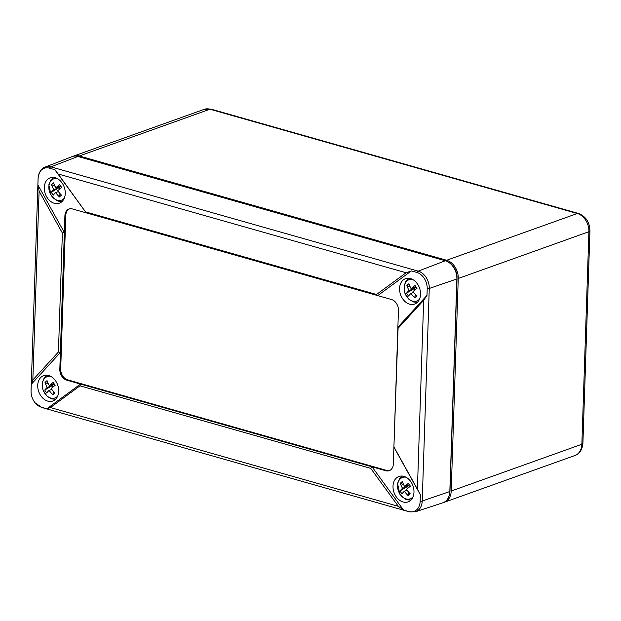 <?xml version="1.0" encoding="UTF-8"?>
<svg xmlns="http://www.w3.org/2000/svg" width="621" height="621" viewBox="0 0 621 621"><rect width="100%" height="100%" fill="white"/><g stroke="black" fill="none" stroke-linecap="round" stroke-linejoin="round"><path stroke-width="0.93" d="M443.666 502.459A15.556 11.574 -109.7 0 0 444.357 502.242A15.556 11.574 -109.7 0 0 451.203 491.025L458.251 278.464A15.556 11.574 -109.7 0 0 446.662 260.269L79.294 155.98A15.556 11.574 -109.7 0 0 73.557 156.096A15.556 11.574 -109.7 0 0 72.89 156.368M449.682 493.291A13.996 10.417 -109.7 0 0 449.992 490.683L457.048 278.123A13.996 10.417 -109.7 0 0 450.722 263.925M370.729 468.374L80 385.835L80.528 384.073L372.057 466.837L370.729 468.374L398.348 506.332L403.456 510.012L408.851 511.541A13.988 10.41 -109.7 0 0 420.153 501.357L420.37 494.774L417.405 489.162L423.669 300.331L426.984 295.379L427.209 288.796A13.988 10.41 -109.7 0 0 416.784 272.433L411.389 270.903L406.095 272.759L58.157 173.981L86.21 212.848L54.803 169.673L49.416 168.144A13.988 10.41 -109.7 0 0 38.106 178.328L37.889 184.911L39.1 191.152L62.372 233.03L64.359 232.533L60.377 352.464L31.275 384.314L32.835 379.982L58.428 351.975L60.377 352.464L59.818 369.254A9.331 6.947 -109.7 0 0 66.773 380.176L67.658 379.858L386.689 470.431A9.331 6.947 -109.7 0 0 389.678 470.493M85.776 211.947L376.497 294.478L377.739 295.612L72.455 208.943A9.331 6.947 -109.7 0 0 69.016 209.013A9.331 6.947 -109.7 0 0 64.91 215.735L65.795 215.425L60.703 368.944A9.331 6.947 -109.7 0 0 67.658 379.858M376.497 294.478L406.095 272.759M411.389 270.903L377.739 295.612L391.486 299.508A9.331 6.947 -109.7 0 1 398.441 310.43L397.882 327.22L426.984 295.379M423.669 300.331L398.077 328.338L397.882 327.22L393.349 463.949A9.331 6.947 -109.7 0 1 389.243 470.671A9.331 6.947 -109.7 0 1 385.804 470.741L372.057 466.837L403.456 510.012M398.077 328.338L393.908 447.151L420.37 494.774M394.133 447.283L417.405 489.162M66.773 380.176L80.528 384.073L46.87 408.781L50.41 407.555L80 385.835M58.428 351.975L62.372 233.03M37.889 184.911L64.359 232.533L64.91 215.735M58.157 173.981L54.803 169.673M54.345 203.315A13.491 10.045 -109.7 0 0 59.616 203.098A13.491 10.045 -109.7 0 0 64.227 187.123A13.491 10.045 -109.7 0 0 50.526 177.707A13.491 10.045 -109.7 0 0 44.464 190.507A13.491 10.045 -109.7 0 0 54.345 203.315M47.786 401.119A13.491 10.045 -109.7 0 0 53.057 400.902A13.491 10.045 -109.7 0 0 57.668 384.927A13.491 10.045 -109.7 0 0 43.967 375.511A13.491 10.045 -109.7 0 0 37.904 388.311A13.491 10.045 -109.7 0 0 47.786 401.119M408.851 511.541A3.734 2.205 105.8 0 0 409.386 511.844L415.503 511.766L442.773 502.8A15.556 11.574 -109.7 0 0 449.829 491.514L456.885 278.953A15.556 11.574 70.3 0 0 445.288 260.758L77.92 156.469A15.556 11.574 70.3 0 0 71.982 156.663L45.209 167.041A14.803 11.015 70.3 0 1 50.868 166.855L77.92 156.469M45.209 167.041C41.304 168.268 38.937 172.033 38.106 178.32L31.058 390.888A3.734 1.172 -178.1 0 1 31.058 390.881A3.734 1.172 -178.1 0 1 31.058 390.888A13.988 10.41 -109.7 0 0 31.05 391.16A13.988 10.41 -109.7 0 0 35.304 403.052A13.988 10.41 -109.7 0 0 41.483 407.252A3.734 2.205 105.8 0 0 42.018 407.547L35.304 403.052M409.627 304.181A13.491 10.045 -109.7 0 0 414.898 303.964A13.491 10.045 -109.7 0 0 419.509 287.989A13.491 10.045 -109.7 0 0 405.808 278.573A13.491 10.045 -109.7 0 0 399.745 291.373A13.491 10.045 -109.7 0 0 409.627 304.181M69.467 208.873A9.331 6.947 -109.7 0 0 65.795 215.425M46.87 408.781L41.483 407.252M31.05 391.16L31.275 384.314M403.068 501.978A13.491 10.045 -109.7 0 0 408.339 501.76A13.491 10.045 -109.7 0 0 412.949 485.793A13.491 10.045 -109.7 0 0 399.249 476.369A13.491 10.045 -109.7 0 0 393.186 489.177A13.491 10.045 -109.7 0 0 403.068 501.978M415.348 294.517L414.681 297.793A20.477 6.715 -58.8 0 0 416.722 295.953A21.704 13.856 -132 0 1 412.988 291.583A21.704 4.238 -32.5 0 1 416.97 288.416L415.084 285.458A21.704 4.238 -32.5 0 0 411.102 288.625A21.704 13.856 -132 0 1 408.921 283.704A20.477 12.847 179.9 0 0 406.871 285.544L410.271 287.026M406.623 293.081A21.704 4.238 -32.5 0 1 409.06 290.465L414.052 288.68L406.623 293.081A20.477 19.81 7.9 0 0 408.509 296.038A21.704 4.238 -32.5 0 1 410.947 293.423L413.64 292.46M409.06 290.465A21.704 13.856 -132 0 1 406.871 285.544M414.681 297.793A21.704 13.856 -132 0 1 410.947 293.423M412.655 288.066L414.052 288.68L416.016 286.91M411.102 288.625L415.992 286.879M414.052 288.68L414.898 290.007M400.064 490.885A21.704 4.238 -32.5 0 1 402.501 488.269L407.492 486.484L400.064 490.885A20.477 19.81 7.9 0 0 401.95 493.842A21.704 4.238 -32.5 0 1 404.387 491.227L407.081 490.264M404.387 491.227A21.704 13.856 48 0 0 408.113 495.597A20.477 6.715 -58.8 0 0 410.163 493.749A21.704 13.856 48 0 1 406.429 489.387A21.704 4.238 -32.5 0 1 410.411 486.22L408.525 483.254A21.704 4.238 -32.5 0 0 404.543 486.429A21.704 13.856 48 0 1 402.354 481.508A20.477 12.847 179.9 0 0 400.312 483.348A21.704 13.856 48 0 0 402.501 488.269M404.543 486.429L409.433 484.675M409.456 484.714L407.492 486.484L408.339 487.811M408.113 495.597L408.789 492.313M407.492 486.484L406.095 485.87M403.712 484.83L400.312 483.348M53.507 391.455L52.832 394.731A20.477 6.715 -58.8 0 0 54.881 392.891A21.704 13.856 -132 0 1 51.147 388.521A21.704 4.238 -32.5 0 1 55.129 385.354L53.243 382.396A21.704 4.238 -32.5 0 0 49.261 385.563A21.704 13.856 -132 0 1 47.072 380.642A20.477 12.847 179.9 0 0 45.03 382.482L48.43 383.972M44.782 390.019A21.704 4.238 -32.5 0 1 47.219 387.403L52.211 385.618L44.782 390.019A20.477 19.81 7.9 0 0 46.668 392.977A21.704 4.238 -32.5 0 1 49.106 390.361L51.799 389.398M47.219 387.403A21.704 13.856 -132 0 1 45.03 382.482M52.832 394.731A21.704 13.856 -132 0 1 49.106 390.361M50.813 385.012L52.211 385.618L54.174 383.848M49.261 385.563L54.151 383.817M52.211 385.618L53.057 386.945M51.341 192.223A21.704 4.238 -32.5 0 1 53.779 189.607L58.77 187.814L51.341 192.223A20.477 19.81 7.9 0 0 53.227 195.18A21.704 4.238 -32.5 0 1 55.665 192.564L58.358 191.594M55.665 192.564A21.704 13.856 48 0 0 59.399 196.927A20.477 6.715 -58.8 0 0 61.44 195.087A21.704 13.856 48 0 1 57.706 190.717A21.704 4.238 -32.5 0 1 61.689 187.55L59.802 184.592A21.704 4.238 -32.5 0 0 55.82 187.759A21.704 13.856 48 0 1 53.639 182.838A20.477 12.847 179.9 0 0 51.59 184.685A21.704 13.856 48 0 0 53.779 189.607M55.82 187.759L60.711 186.013M60.734 186.052L58.77 187.814L59.616 189.149M59.399 196.927L60.066 193.651M58.77 187.814L57.373 187.208M54.99 186.168L51.59 184.685M444.357 502.242L575.015 455.48A15.556 11.574 -109.7 0 0 581.861 444.263L451.203 491.025M575.015 455.48C579.603 453.873 582.234 449.837 582.902 443.394A4.665 1.459 -178.1 0 1 581.861 444.263L588.91 231.703L458.251 278.464M578.446 213.453C585.844 216.395 589.678 222.186 589.95 230.826A4.665 1.459 -178.1 0 1 588.91 231.703A15.556 11.574 70.3 0 0 577.32 213.508L209.952 109.218A15.556 11.574 70.3 0 0 204.224 109.335L211.078 109.156L578.446 213.453A4.665 2.748 105.8 0 0 577.32 213.508L446.662 260.269M211.078 109.156A4.665 2.748 105.8 0 0 209.952 109.218L79.294 155.98M32.835 379.982L39.1 191.152M398.348 506.332L50.41 407.555M415.503 511.766A14.803 11.015 -109.7 0 0 422.218 501.023L429.266 288.462L456.885 278.953M420.153 501.357A3.734 1.172 1.9 0 0 422.218 501.023L449.829 491.514M427.209 288.796A3.734 1.172 -178.1 0 0 429.266 288.462A14.803 11.015 70.3 0 0 418.236 271.152L445.288 260.758M49.416 168.144A3.734 2.205 105.8 0 1 50.868 166.855L418.236 271.152A3.734 2.205 105.8 0 0 416.784 272.433M385.804 470.741L386.689 470.431M59.818 369.254L60.703 368.944M419.563 299.058A11.341 8.438 70.3 0 1 418.919 299.718A11.341 8.438 70.3 0 1 408.036 298.22A11.341 8.438 70.3 0 1 404.442 285.443A11.341 8.438 70.3 0 1 412.523 279.403M412.996 496.862A11.341 8.438 70.3 0 1 399.893 493.982A11.341 8.438 70.3 0 1 399.039 480.398A11.341 8.438 70.3 0 1 405.963 477.2M57.714 395.996A11.341 8.438 70.3 0 1 57.07 396.656A11.341 8.438 70.3 0 1 46.195 395.158A11.341 8.438 70.3 0 1 42.593 382.389A11.341 8.438 70.3 0 1 50.681 376.342M64.281 198.192A11.341 8.438 70.3 0 1 51.17 195.32A11.341 8.438 70.3 0 1 50.324 181.728A11.341 8.438 70.3 0 1 57.241 178.537M204.224 109.335L73.557 156.096M589.95 230.826L582.902 443.394M42.018 407.547L409.386 511.844M417.514 302.194L413.702 302.031L409.084 299.532L404.845 293.166L404.124 285.691L406.087 280.855L408.952 278.27M402.392 476.074L399.551 478.628L397.564 483.48L399.862 494.223L405.187 499.113L407.128 499.827L410.955 499.998M55.673 399.14L51.853 398.969L47.243 396.477L42.996 390.104L42.282 382.629L44.238 377.793L47.111 375.208M53.67 177.412L50.829 179.958L48.842 184.817L51.147 195.561L56.464 200.443L58.413 201.165L62.232 201.336"/></g></svg>
